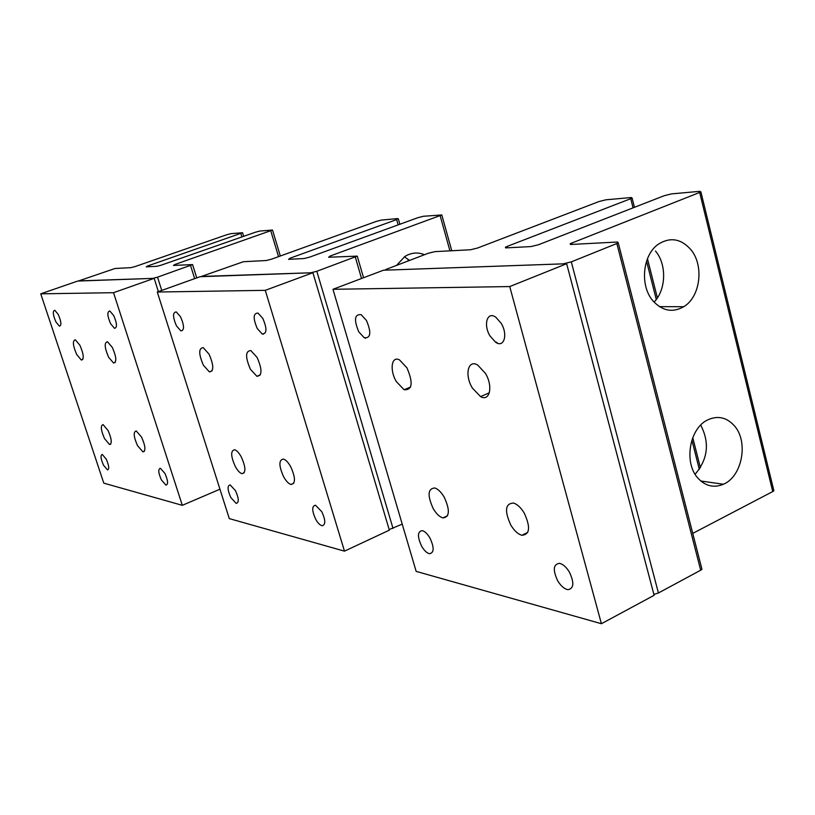 <?xml version="1.0" encoding="UTF-8"?>
<svg xmlns="http://www.w3.org/2000/svg" width="815" height="815" viewBox="0 0 815 815"><rect width="100%" height="100%" fill="white"/><g stroke="black" fill="none" stroke-linecap="round" stroke-linejoin="round"><path stroke-width="1.22" d="M444.246 497.242C441.241 492.148 438.083 489.061 434.782 487.981C427.794 488.552 427.254 495.388 433.162 508.509C436.28 513.807 439.55 516.944 442.973 517.912C449.686 517.067 450.104 510.18 444.246 497.242M509.732 286.564L601.409 623.72L416.159 571.386L332.968 289.294L509.732 286.564L566.659 263.734L383.427 270.223L332.968 289.294M501.082 323.158L495.907 317.3C487.217 310.719 483.01 324.94 490.121 336.137L495.703 342.3C504.088 348.29 508.163 334.323 501.082 323.158M569.369 572.079C566.293 567.067 563.012 564.143 559.528 563.338C553.253 564.153 552.652 569.991 557.715 580.83C560.934 586.077 564.347 589.031 567.963 589.683C573.913 588.562 574.381 582.694 569.369 572.079M366.475 320.509L361.177 314.682C354.535 314.02 353.73 319.735 358.783 331.858L364.274 337.807C370.774 338.306 371.508 332.54 366.475 320.509M421.62 546.193C424.207 550.594 426.846 553.1 429.546 553.701C434.181 552.764 434.324 547.558 429.963 538.073C427.437 533.794 424.86 531.309 422.221 530.636C417.433 531.431 417.239 536.616 421.62 546.193M601.409 623.72L654.119 595.307L566.659 263.734M510.771 525.003C504.302 510.689 505.259 503.375 513.644 503.069C517.433 504.342 520.968 507.704 524.259 513.134C530.657 527.152 529.882 534.538 521.936 535.282C517.953 534.171 514.234 530.738 510.771 525.003M396.335 381.603C389.427 370.193 391.465 355.452 399.523 359.924L406.95 367.85C413.327 382.856 412.39 390.161 404.118 389.753L396.335 381.603M472.364 388.042C464.377 375.206 467.953 358.987 477.712 365.069L485.353 373.27C493.299 386.045 489.866 401.948 480.565 396.61L472.364 388.042M241.281 456.92C238.999 452.814 236.788 450.43 234.659 449.748C230.513 450.624 230.726 456.186 235.27 466.445C237.593 470.632 239.834 473.046 242.014 473.688C246.069 472.741 245.824 467.148 241.281 456.92M265.272 290.344L344.48 551.144L229.29 518.605L157.285 292.025L265.272 290.344L312.909 272.719L200.052 276.713L157.285 292.025M262.838 318.461L257.998 313.082C253.17 313.154 252.925 318.308 257.275 328.547L262.226 334.007C266.963 333.855 267.167 328.669 262.838 318.461M321.803 511.698L315.487 505.219C311.758 506.013 311.819 510.689 315.68 519.226C317.85 523.057 319.989 525.227 322.098 525.746C325.745 524.891 325.654 520.204 321.803 511.698M180.563 316.841L176.254 311.921C172.586 312.318 172.658 316.984 176.478 325.919L180.859 330.89C184.475 330.442 184.384 325.755 180.563 316.841M230.869 497.639L236.228 503.405C239.141 502.58 238.887 498.322 235.454 490.64L230.156 484.905C227.181 485.689 227.426 489.937 230.869 497.639M344.48 551.144L389.346 530.158L312.909 272.719M283.61 476.724C278.74 465.783 278.679 459.894 283.437 459.059C285.831 459.833 288.265 462.39 290.721 466.74C295.58 477.631 295.692 483.54 291.047 484.477C288.591 483.764 286.116 481.176 283.61 476.724M203.424 365.273C198.585 354.056 198.514 348.178 203.21 347.618L209.058 354.179C213.887 365.354 213.999 371.263 209.384 371.905L203.424 365.273M250.419 369.246C245.213 357.164 245.346 350.929 250.826 350.562L257.132 357.5C262.328 369.541 262.247 375.807 256.878 376.286L250.419 369.246M108.018 430.452L103.057 424.605C100.357 425.522 100.856 430.208 104.565 438.664L109.567 444.552C112.236 443.605 111.716 438.908 108.018 430.452M113.529 292.697L182.316 505.331L103.8 483.152L40.75 293.828L113.529 292.697L154.178 278.343L77.72 281.053L40.75 293.828M113.682 315.527L109.842 311.014C106.969 311.575 107.234 315.833 110.636 323.769L114.508 328.313C117.36 327.732 117.085 323.463 113.682 315.527M164.915 473.434L160.382 468.289C157.978 469.063 158.324 472.955 161.431 479.974L166.005 485.139C168.379 484.344 168.022 480.443 164.915 473.434M58.232 314.427L54.809 310.281C52.496 310.923 52.873 314.824 55.95 321.986L59.393 326.163C61.696 325.511 61.298 321.599 58.232 314.427M103.536 465.233L107.509 469.919C109.475 469.145 109.037 465.548 106.205 459.11L102.272 454.454C100.286 455.208 100.714 458.804 103.536 465.233M158.395 291.617L154.178 278.343M182.316 505.331L219.948 489.194M137.531 445.673C133.619 436.769 133.171 431.858 136.207 430.931L141.566 437.115C145.478 446.019 145.946 450.94 142.951 451.897L137.531 445.673M76.722 354.535C72.83 345.529 72.372 340.609 75.326 339.784L79.89 345.244C83.772 354.26 84.261 359.191 81.327 360.047L76.722 354.535M108.629 357.245C104.503 347.699 104.116 342.534 107.468 341.75L112.348 347.485C116.474 357.031 116.881 362.217 113.57 363.032L108.629 357.245M496.254 342.066L497.68 343.268M364.784 337.604L365.578 338.266M262.766 333.793L263.306 334.272M507.113 246.436L630.739 198.687L632.104 198.055L631.289 197.515L605.912 199.807L599.066 201.519L477.539 248.035L470.581 249.757L434.853 251.641L428.201 253.292L385.556 269.602L385.984 270.132L563.012 263.856L571.305 261.87L618.269 242.941L617.576 242.014L570.877 244.469L570.225 243.675L700.91 191.963L699.963 191.321L671.55 193.878L664.215 195.702L538.471 244.745L531.003 246.568L505.983 247.892L505.412 247.24L507.113 246.436L507.49 247.811M701.684 481.726L702.601 481.247M692.75 533.397L772.742 491.547L773.873 490.762L773.506 489.285M653.885 594.41L658.418 592.984L700.676 570.215L701.96 569.308L701.44 567.281M690.723 249.472C681.024 238.693 670.317 236.88 658.612 244.021C642.556 254.484 639.5 285.79 653.059 300.959C662.422 311.024 672.65 312.94 683.744 306.715C700.462 296.925 704.303 265.282 690.723 249.472M654.068 302.1C666.201 289.763 666.904 264.345 655.454 251M734.305 425.725C726.562 417.239 717.648 415.314 707.573 419.959C689.307 428.415 683.622 463.124 698.078 478.313C705.505 486.168 713.94 488.154 723.384 484.253C742.261 476.571 748.751 441.547 734.305 425.725M695.103 474.238C707.95 459.151 709.824 442.769 700.717 425.094M290.191 258.161L396.63 219.592L397.863 218.573L381.552 220.05L376.296 221.405L271.538 259.17L266.22 260.525L243.379 261.727L201.417 276.438L310.749 272.791L316.821 271.273L357.255 256.124L328.628 257.234L330.218 256.002L441.801 214.956L423.433 216.27L417.891 217.687L309.731 257.102L304.117 258.528L288.541 259.353L290.191 258.161L290.517 259.252M389.173 529.587L402.223 524.127M409.385 260.403L404.444 256.756M424.472 254.708C417.708 251.988 411.157 252.589 404.821 256.511L396.742 265.191M148.024 265.843L242.585 232.733L230.94 233.64L226.682 234.761L135.198 266.536L130.899 267.656L115.047 268.492L78.678 280.9L152.751 278.394L157.519 277.161L192.584 264.59L173.442 265.415L175.215 264.376L272.526 230.054L259.975 231.022L255.523 232.183L161.36 265.12L156.867 266.291L146.242 266.851L148.024 265.843L148.31 266.739M699.311 469.369L691.894 440.08M656.269 299.472L646.56 261.146M633.061 207.856L630.739 198.687M572.161 244.408L571.773 242.941M772.742 491.547L699.688 192.534M700.676 570.215L616.863 243.604M658.418 592.984L571.305 261.87M408.335 260.8L407.836 259.038M398.138 224.889L396.63 219.592M330.554 257.132L330.218 256.002M449.931 250.847L440.151 215.7M361.534 278.496L355.299 257.041M393.024 528.436L316.821 271.273M241.892 236.951L240.833 233.498M175.51 265.303L175.215 264.376M278.547 256.644L270.774 230.828M194.663 278.649L190.547 265.496M161.727 290.425L157.519 277.161M447.547 515.742L442.973 517.912M489.357 392.779L480.565 396.61M410.597 387.023L404.118 389.753M527.763 532.419L521.936 535.282M244.245 472.741L242.014 473.688M260.342 374.91L256.878 376.286M212.165 370.815L209.384 371.905M293.757 483.295L291.047 484.477M110.82 444.053L109.567 444.552M115.302 362.38L113.57 363.032M82.794 359.507L81.327 360.047M144.408 451.296L142.951 451.897M447.527 515.793L443.024 517.922M505.585 247.903L505.412 247.24M700.391 467.759L692.76 437.635M657.379 297.893L647.467 258.701M634.447 207.316L632.104 198.055M570.439 244.48L570.225 243.675M659.417 306.644L683.744 306.715M700.778 480.993L723.384 484.253M773.873 490.762L700.91 191.963M701.96 569.308L618.269 242.941M399.87 224.257L398.321 218.828M451.765 250.745L441.801 214.956M363.541 277.742L357.255 256.124M243.675 236.33L242.585 232.733M280.319 256.002L272.526 230.054M196.731 277.905L192.584 264.59"/></g></svg>
